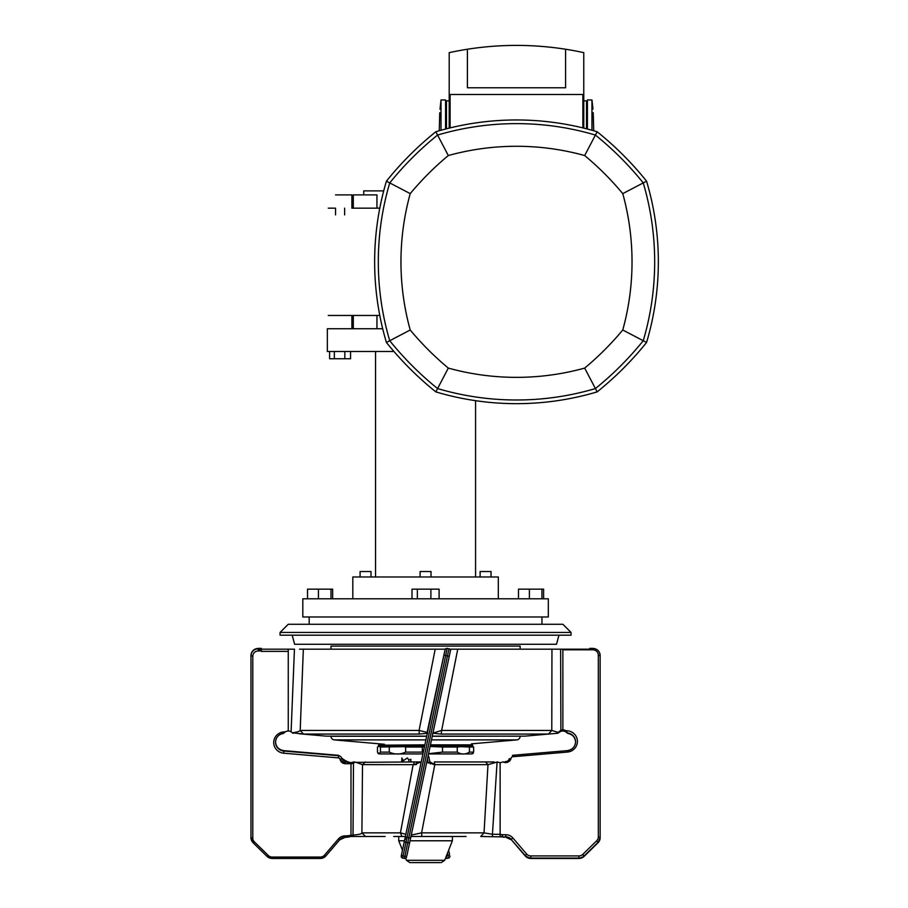 <?xml version="1.0" encoding="UTF-8"?>
<svg xmlns="http://www.w3.org/2000/svg" width="908" height="908" viewBox="0 0 908 908"><rect width="100%" height="100%" fill="white"/><g stroke="black" fill="none" stroke-linecap="round" stroke-linejoin="round"><path stroke-width="1.36" d="M548.319 598.803L302.807 598.803L302.807 616.986L548.319 616.986L548.319 598.803M370.997 576.977L370.997 571.529L360.09 571.529L360.09 576.977M431.016 576.977L431.016 571.529L420.109 571.529L420.109 576.977M480.116 576.977L480.116 571.529L491.035 571.529L491.035 576.977M439.109 598.803L439.109 589.167L412.016 589.167L412.016 598.803M430.903 589.167L430.903 598.803M417.351 589.167L417.351 598.803M543.608 598.803L543.608 589.167L518.479 589.167L518.479 598.803M541.94 589.167L541.94 598.803M529.387 589.167L529.387 598.803M332.646 598.803L332.646 589.167L307.517 589.167L307.517 598.803M318.424 589.167L318.424 598.803M330.989 589.167L330.989 598.803M382.699 328.741L327.357 328.741L327.357 351.475L393.924 351.475M375.549 351.475L375.549 576.977M475.576 400.678L475.576 576.977M498.31 598.803L498.31 576.977L352.815 576.977L352.815 598.803M329.604 351.475L329.604 358.751L350.567 358.751L350.567 351.475M334.348 358.751L334.348 351.475M344.836 358.751L344.836 351.475M379.794 315.462L328.265 315.462L353.303 315.462L353.303 328.741L353.303 315.462M335.54 194.891L351.907 194.891L351.907 208.17L353.303 208.17L353.303 194.891L376.945 194.891L376.945 208.17L379.794 208.17L351.907 208.17M335.54 208.17L328.265 208.17L335.54 208.17L335.54 214.89M363.733 194.891L363.733 190.884L383.709 190.884M445.567 129.027L445.567 99.959L441.016 99.959L439.994 109.232M441.016 130.253L441.016 99.959M439.268 130.752L439.744 112.694C440.085 107.995 440.085 107.995 439.744 112.694L439.268 130.752M435.84 391.881A321.171 321.171 0 0 1 386.422 342.464A281.889 281.889 0 0 1 386.422 181.169A321.171 321.171 0 0 1 435.84 131.751A281.889 281.889 0 0 1 597.146 131.751L584.673 155.54A294.85 294.85 0 0 1 622.763 193.631A255.568 255.568 0 0 1 622.763 330.001L646.564 342.464A321.171 321.171 0 0 1 597.146 391.881A281.889 281.889 0 0 1 435.84 391.881L448.314 368.092A294.85 294.85 0 0 1 410.223 330.001A255.568 255.568 0 0 1 410.223 193.631A294.85 294.85 0 0 1 448.314 155.54A255.568 255.568 0 0 1 584.673 155.54M435.84 131.751L437.577 135.054A278.211 278.211 0 0 1 595.41 135.054A317.494 317.494 0 0 1 643.25 182.905L622.763 193.631M597.146 391.881L595.41 388.567A278.211 278.211 0 0 1 437.577 388.567A317.494 317.494 0 0 1 389.736 340.727A278.211 278.211 0 0 1 389.736 182.905A317.494 317.494 0 0 1 437.577 135.054L448.314 155.54M386.422 181.169L410.223 193.631M386.422 342.464L410.223 330.001M597.146 131.751A321.171 321.171 0 0 1 646.564 181.169L643.25 182.905A278.211 278.211 0 0 1 643.25 340.727A317.494 317.494 0 0 1 595.41 388.567L584.673 368.092A255.568 255.568 0 0 1 448.314 368.092M646.564 181.169A281.889 281.889 0 0 1 646.564 342.464M622.763 330.001A294.85 294.85 0 0 1 584.673 368.092M467.393 49.236A316.438 316.438 0 0 1 583.776 52.641L583.776 94.5L449.199 94.5L449.199 52.641A316.438 316.438 0 0 1 467.393 49.236L467.393 87.77L565.593 87.77L565.593 49.236M445.567 101.775A0.908 0.908 0 0 1 446.475 100.867L446.475 128.8M586.511 128.8L586.511 100.867L583.776 100.867L583.776 94.5L583.776 128.107L583.776 100.867L583.776 105.419L582.868 107.916L582.868 94.5L582.868 127.892M449.199 94.5L449.199 128.107M591.959 130.253L591.959 99.959L587.419 99.959L587.419 129.027M593.719 130.752L593.23 112.694C592.901 107.995 592.901 107.995 593.23 112.694M292.183 635.18L294.623 644.271L556.502 644.271L558.942 635.18M280.073 635.18L571.053 635.18L571.053 632.445L280.073 632.445L280.073 635.18M280.073 632.445L288.256 624.261L562.869 624.261L571.053 632.445M541.951 624.261L541.951 616.986M309.174 624.261L309.174 616.986M432.265 736.263L520.125 736.138M520.125 649.186L520.125 646.087L330.989 646.087L330.989 649.186M384.481 744.276L334.314 739.895A3.632 3.632 0 0 1 330.989 736.263L330.989 736.138M520.125 736.263A3.632 3.632 0 0 1 516.811 739.895L431.493 739.895M430.358 745.207L472.659 745.207L471.434 743.856L516.811 739.895M379.68 753.935L422.924 753.935L379.68 753.935M428.508 753.935L471.933 753.935L428.508 753.935M423.151 752.88L422.322 752.119L405.638 752.119C400.167 754.627 394.719 754.627 389.271 752.119L380.441 752.119L378.954 753.776L377.955 753.447L379.181 753.935M378.954 753.776L377.478 752.119L377.478 747.023L378.954 746.297L380.441 747.023L404.117 746.66L405.638 747.023L405.638 752.119M389.271 752.119L389.271 747.023M380.441 752.119L380.441 747.023M386.49 746.478L381.678 747.023M391.269 746.66L389.044 746.478M416.59 746.478L410.495 746.66M422.322 752.119L422.322 747.023L424.467 746.66L420.835 746.478M424.184 746.66L404.117 746.66M472.16 753.776L473.647 752.119L469.436 752.119C465.373 754.627 461.321 754.627 457.269 752.119L442.502 752.119L442.502 747.023L430.29 746.478M442.502 752.119L428.553 753.697M457.269 752.119L457.269 747.023L442.502 747.023M469.436 752.119L469.436 747.023L455.396 746.478M457.269 747.023L460.345 746.66M473.647 752.119L473.647 747.023L469.436 747.023M473.647 747.023L472.16 746.297L470.685 747.023M451.957 746.478L445.488 747.023M424.865 744.844L378.454 745.207L378.454 746.297L424.547 746.297M472.659 745.207L472.659 746.297L430.131 746.297M472.296 744.844L430.437 744.844M440.255 862.6L409.849 862.6L440.255 862.6M402.46 850.194L398.737 840.774L404.469 840.774L445.056 649.822A1.816 1.816 0 0 1 447.213 648.425L448.995 648.8A1.816 1.816 0 0 1 450.391 650.957L449.256 656.291L450.765 649.186L457.745 649.186L441.64 730.441L551.792 730.441L551.951 649.186L449.778 649.186L450.765 649.186L406.988 855.143M410.041 840.774L452.388 840.774L452.388 836.495M428.111 862.6L423.014 862.6L428.111 862.6M432.287 736.127L524.994 736.127L557.83 733.255L548.477 734.061L551.792 730.441L558.182 732.404L557.83 733.255L560.032 731.791A5.459 5.335 0 0 1 562.869 731.019L562.869 649.822L592.879 649.822L592.879 648.38L589.757 648.38L592.879 648.38C597.282 648.8 599.711 651.184 600.143 655.542L600.143 837.721A7.275 7.116 -0 0 1 598.02 842.749L584.037 856.426M548.477 734.061L441.22 734.061L432.673 733.187L441.64 730.441L441.22 734.061M299.538 649.186L303.34 649.186L300.196 730.441L419.087 730.441L427.089 732.404L427.713 733.255L419.258 734.061L303.488 734.061L292.308 732.801C296.814 732.234 299.447 731.451 300.196 730.441L303.488 734.061M433.207 731.791L433.082 732.801M299.561 649.186L435.204 649.186L419.087 730.441L419.258 734.061M556.683 649.186L551.951 649.186M293.295 733.255L292.682 733.187M345.426 763.719L345.426 761.562L350.999 763.719L345.426 763.719A5.459 5.335 0 0 1 340.057 759.338A1.816 1.782 180 0 0 338.423 757.885L283.671 753.197A10.907 10.669 0 0 1 273.739 741.802A10.907 10.669 0 0 1 285.237 731.905A5.459 5.335 0 0 1 291.093 731.791L292.308 732.801M288.256 649.186L261.368 649.186L261.368 651.376L288.256 651.376L288.256 731.019L288.256 649.186L294.442 649.186L291.093 731.791M406.591 857.05A1.816 1.816 0 0 1 404.423 858.457A1.816 1.816 0 0 0 406.591 857.05A1.816 1.816 0 0 1 404.423 858.457L402.653 858.071L404.423 858.457L447.474 655.916L443.921 655.167L445.329 649.186L435.204 649.186L445.192 649.186L427.089 732.404M551.587 649.186L562.869 649.186L562.869 729.884A5.459 5.335 180 0 0 560.894 730.248L558.182 732.404M254.388 841.875L253.105 842.749A7.275 7.116 0 0 1 250.971 837.721L250.971 655.916A7.275 7.116 0 0 1 258.247 648.8L258.247 650.957A5.459 5.335 180 0 0 252.787 656.291L252.787 838.095A5.459 5.335 180 0 0 254.388 841.875L268.314 855.495A5.459 5.335 180 0 0 272.173 857.05L320.331 857.05A5.459 5.335 180 0 0 324.508 855.143L338.332 839.026A9.091 8.898 0 0 1 345.301 835.848L346.822 835.848L347.174 837.255L350.999 836.495L350.999 762.584A5.459 5.335 0 0 1 348.207 761.835L345.426 761.176A3.632 3.553 0 0 1 341.851 758.259L345.959 761.097M252.787 656.291L250.971 655.542L250.971 837.335M258.247 648.8L261.368 648.38L258.247 648.8M339.671 839.855L325.881 855.949L339.728 839.798A7.275 7.116 180 0 1 345.301 837.255L346.822 837.29L346.822 835.848L353.019 835.054C358.808 834.611 361.815 833.885 362.031 832.863L400.439 832.863L413.129 764.661L362.508 764.638L361.906 832.863L365.549 836.495M346.516 761.018L345.426 761.176M340.057 759.338L341.851 758.634A3.632 3.553 0 0 0 338.582 755.728L283.829 750.666A9.091 8.898 0 0 1 275.533 741.995M285.237 731.905L283.5 733.358A9.091 8.898 180 0 0 283.829 751.052L338.582 755.728L338.423 757.885M261.368 650.957L258.247 650.957M350.999 835.02L350.999 762.584A5.459 5.335 180 0 0 353.598 761.937L357.162 762.641M428.792 756.75L429.893 761.937L428.792 756.75A1.816 1.816 168 0 0 428.133 755.694M449.539 854.36L448.654 850.194L449.539 854.36M448.473 858.071A1.816 1.816 0 0 0 449.869 855.915A1.816 1.816 0 0 1 448.473 858.071L446.691 858.457L448.473 858.071L447.928 855.529A1.816 1.169 -12 0 0 449.471 854.008M422.617 753.935L422.776 754.661L422.617 753.935M446.237 856.312L446.691 858.457A1.816 1.816 0 0 1 445.453 858.276M434.773 764.581L429.87 761.835M492.442 836.495L492.442 834.304L500.126 834.304L502.408 834.724L502.408 836.881A1.816 1.226 101.3 0 1 502.045 836.881L480.707 836.495L484.043 832.863L487.982 764.661L497.527 761.937A5.459 5.335 180 0 0 500.126 762.584L500.126 834.304L500.126 762.584A5.459 5.335 -0 0 0 502.907 761.835A5.459 5.335 180 0 0 511.068 758.203A1.816 1.782 -0 0 1 512.691 756.75L512.543 755.32L567.296 750.632L512.543 755.32M505.824 834.724L502.408 834.724L502.045 836.881L503.951 837.255A1.816 1.226 101.3 0 0 504.303 837.255L502.408 836.881L505.824 836.881L505.824 834.724A9.091 8.898 180 0 1 512.793 837.891L526.617 854.008A5.459 5.335 -0 0 0 530.794 855.915L578.952 855.915A5.459 5.335 -0 0 0 582.811 854.36L596.726 840.74A5.459 5.335 -0 0 0 598.327 836.96L598.327 655.167A5.459 5.335 -0 0 0 592.879 649.822M510.739 759.27L509.274 758.634A3.632 3.553 180 0 1 505.699 761.562L503.758 762.232M562.869 649.186L589.757 649.186L589.757 648.38M500.126 834.304L500.126 836.495L503.951 837.255M567.307 750.666A9.091 8.898 -0 0 0 567.625 732.983L565.888 730.77A5.459 5.335 -0 0 0 562.869 729.884L562.869 731.019A5.459 5.335 -0 0 1 565.888 731.905L567.625 733.358A9.091 8.898 180 0 1 575.593 741.995M512.6 756.761L512.532 755.354M567.625 732.983L567.625 733.358C572.539 734.379 575.207 737.307 575.593 742.188M598.327 836.96L600.143 837.335A7.275 7.116 180 0 1 598.02 842.374L584.094 855.994A7.275 7.116 180 0 1 578.952 858.071L530.794 858.071A7.275 7.116 180 0 1 525.221 855.529L511.397 839.798A7.275 7.116 180 0 0 505.824 837.255L505.824 836.881A7.275 7.116 -0 0 1 511.397 839.423L512.793 837.891M600.143 655.916L598.327 655.167M449.256 656.291L447.474 655.916L448.995 648.8A1.816 1.816 0 0 1 450.391 650.957L450.3 651.376M445.329 649.186A1.816 1.816 0 0 1 447.213 648.425L407.056 837.335L410.62 838.095M406.614 839.423A1.816 1.169 12 0 1 405.082 837.891L401.586 854.36A1.816 1.283 -168 0 0 403.095 855.994L402.653 858.071A1.816 1.816 0 0 1 401.245 855.915L404.48 840.74A1.816 1.283 -168 0 0 405.989 842.374L403.095 855.994L404.866 856.369A1.816 1.283 12 0 0 406.92 855.495M402.653 858.071A1.816 1.816 0 0 1 401.245 855.915A1.816 1.816 0 0 0 402.653 858.071M443.921 655.167L445.056 649.822M493.963 762.641L493.963 761.937L434.387 761.937L434.784 764.661L421.596 832.863L484.043 832.863L492.442 834.304L497.096 761.937M480.707 836.495L485.462 836.495M494.826 762.3L493.963 762.561M429.893 761.937L430.301 763.866M413.628 764.661L415.694 764.661M358.683 836.495L370.419 836.495M416.738 761.937L421.221 761.937L413.628 764.684L414.15 761.937L416.738 761.937L416.352 764.581M398.737 840.774L398.737 836.495L396.932 836.495L405.377 836.495L401.881 836.495L400.439 832.863L405.842 834.304M385.094 836.495L350.999 836.495M362.508 764.638L354.994 762.039L353.496 763.129A5.459 5.335 0 0 1 350.999 763.719M356.504 762.357L414.15 761.937M426.556 763.129L426.908 762.039L434.274 764.638M411.256 835.054L421.596 832.863L421.823 836.495L410.949 836.495M466.02 836.495L421.823 836.495L466.02 836.495M487.982 764.661L434.784 764.661M393.731 836.495L403.061 836.495M402.573 761.937L402.573 759.224L402.539 761.937M401.722 761.937L401.847 757.976L402.539 759.962M410.87 761.937L410.87 759.224L408.861 759.962L407.34 757.976L402.857 761.018M450.107 94.5L450.107 127.892M330.989 736.263L426.681 736.263M425.909 739.895L334.314 739.895M422.322 747.023L405.638 747.023M424.785 745.207L378.454 745.207M409.849 862.6L406.466 860.296L444.659 860.296L452.388 840.774M326.766 736.127L426.715 736.127M560.622 649.186L560.894 730.248M253.162 842.806L267.043 856.414L253.116 842.794L250.971 837.721L252.787 838.095M325.904 855.915A7.275 7.116 0 0 1 320.331 858.457L272.173 858.457A7.275 7.116 0 0 1 267.088 856.426L268.314 855.495M272.173 858.457L272.173 857.05M320.331 858.457L320.331 857.05M267.043 856.414L272.173 858.491L320.331 858.491L325.881 855.949L324.508 855.143M345.301 837.255L339.717 839.832L338.332 839.026M346.822 837.29L345.301 837.29L345.301 835.848M258.247 648.38L258.247 648.425A7.275 7.116 180 0 0 250.971 655.542C251.414 651.184 253.831 648.8 258.247 648.38L261.368 648.38M258.247 649.822L261.368 649.822M340.375 759.27A5.459 5.335 180 0 0 345.426 762.584M347.367 762.232A5.459 5.335 180 0 0 348.207 761.835M283.671 753.197L283.818 750.632L338.582 755.32M283.671 752.062L283.818 750.632C278.711 749.758 275.953 746.819 275.521 741.813M427.418 759.031L428.281 763.072M446.418 855.858L447.928 855.529L447.451 853.248M505.699 762.584L505.699 761.562M525.233 855.949L511.397 839.798L525.233 855.949L530.794 858.491L578.952 858.491L584.082 856.414L598.02 842.749L596.726 840.74M526.617 854.008L525.221 855.915A7.275 7.116 -0 0 0 530.794 858.457L578.952 858.457A7.275 7.116 -0 0 0 584.094 856.369L582.811 854.36M592.879 648.425A7.275 7.116 180 0 1 600.143 655.542M578.952 858.457L578.952 855.915M530.794 858.457L530.794 855.915M565.888 730.77A10.907 10.669 180 0 1 577.386 740.667A10.907 10.669 180 0 1 567.455 752.062L512.691 756.75M567.455 752.062L567.296 750.632C572.403 749.758 575.173 746.819 575.593 741.813M405.274 836.96L407.056 837.335L405.989 842.374L407.771 842.749A1.816 1.283 12 0 0 409.814 841.875M488.095 764.684L485.405 761.937M354.029 761.937L354.063 762.799M353.019 836.495L353.496 763.129M362.576 764.661L365.277 761.937M408.861 761.937L408.861 759.962M376.945 315.462L376.945 328.741M351.907 315.462L351.907 328.741M344.631 214.89L344.631 208.17M353.303 194.891L353.303 208.17M586.511 100.867L587.419 101.775L586.511 100.867M446.475 100.867L449.199 100.867M591.959 99.959L592.981 109.051M473.17 753.447L471.933 753.935M406.466 860.296L405.66 858.276M444.659 860.296L441.277 862.6M379.362 744.844L379.692 743.856M470.866 746.297L464.635 746.478M423.525 746.478L399.168 746.478L423.525 746.478M434.523 746.478L462.081 746.478M380.259 746.297L395.729 746.478L381.008 746.478M524.359 736.127L524.994 736.127M326.449 736.138L426.703 736.138M432.287 736.138L524.676 736.138M326.131 736.127L299.254 733.778M283.523 733.392C278.574 734.379 275.907 737.307 275.521 742.188M597.997 842.794L600.143 837.721M505.824 837.29L511.408 839.832M402.857 759.497L402.857 761.937"/></g></svg>
